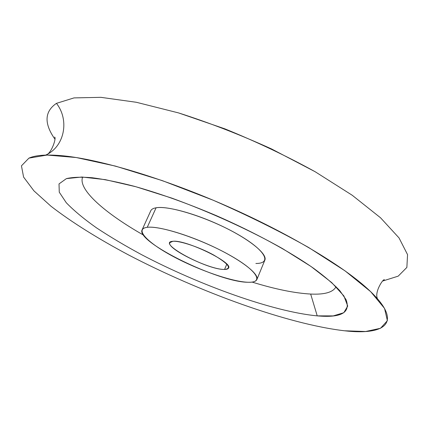 <?xml version="1.0" encoding="UTF-8"?>
<svg xmlns="http://www.w3.org/2000/svg" width="429" height="429" viewBox="0 0 429 429"><rect width="100%" height="100%" fill="white"/><g stroke="black" fill="none" stroke-linecap="round" stroke-linejoin="round"><path stroke-width="0.64" d="M224.565 269.433L226.802 264.151L224.565 269.433C226.818 269.428 228.148 268.962 228.566 268.039C233.231 262.505 185.516 239.452 172.903 241.291L169.852 242.632C166.066 248.525 210.339 270.072 224.565 269.433C232.148 268.608 228.55 263.819 213.76 255.067C199.571 247.222 179.939 240.664 172.903 241.291C155.443 242.219 207.454 270.168 224.565 269.433M54.783 138.969C43.951 123.391 44.503 111.519 56.451 103.351L74.013 97.903L100.879 97.335L136.331 102.279L178.593 112.924L224.855 128.845C256.612 141.774 286.701 156.059 315.117 171.713L352.193 195.238L380.539 217.782L399.018 237.907L407.55 254.628L406.869 267.423L398.187 276.158L382.904 280.963L398.187 276.158L406.869 267.423L407.55 254.628L399.018 237.907L380.539 217.782L352.193 195.238L315.117 171.713L271.589 148.97C240.342 134.765 209.341 122.753 178.593 112.924L136.331 102.279L100.879 97.335L74.013 97.903L56.451 103.351C44.503 111.519 43.951 123.391 54.783 138.969M344.482 330.78C287.376 324.077 199.86 292.122 128.866 255.105C98.643 239.028 71.75 222.313 50.971 206.226L33.934 190.851L23.595 177.086L21.45 165.83L28.936 158.129C35.816 155.019 47.528 154.279 64.071 155.909C99.957 159.572 160.537 177.402 221.52 203.786C282.491 230.175 336.958 262.135 364.2 285.784C405.861 321.948 386.711 335.703 344.482 330.78C287.376 324.077 199.86 292.122 128.866 255.105C98.643 239.028 71.75 222.313 50.971 206.226L33.934 190.851L23.595 177.086L21.45 165.83L28.936 158.129L47.099 155.057L76.223 157.529L115.401 166.087L162.28 180.614L213.149 200.209C247.635 215.304 279.467 231.07 308.644 247.501L345.104 270.908L370.629 291.623L384.54 308.408L387.392 320.656L380.528 328.271L365.647 331.499L344.482 330.78M45.689 155.089C64.425 146.777 69.766 120.329 56.451 103.351C69.766 120.329 64.425 146.777 45.689 155.089M66.388 178.625L59.02 183.912L59.266 192.197L66.275 202.729C73.901 210.618 83.961 218.983 96.455 227.831C110.012 236.781 124.995 245.694 141.404 254.574C199.721 285.264 273.155 311.727 317.224 315.867L333.242 315.9L343.806 312.714L347.715 306.086L343.913 295.962L331.697 282.566L310.987 266.457L282.539 248.606C249.565 230.051 209.958 211.974 171.643 198.064L135.859 186.728L105.325 179.649L81.864 177.021L66.388 178.625L59.02 183.912L59.266 192.197L66.275 202.729C73.901 210.618 83.961 218.983 96.455 227.831C110.012 236.781 124.995 245.694 141.404 254.574C199.721 285.264 273.155 311.727 317.224 315.867L310.671 294.058C294.616 293.157 275.086 289.167 252.08 282.084C275.086 289.167 294.616 293.157 310.671 294.058L317.224 315.867C341.28 318.028 350.884 312.607 346.031 299.603L339.891 290.782C333.553 284.041 324.823 276.571 313.701 268.361C289.591 251.491 254.488 232.341 216.377 215.658C187.194 203.292 159.819 193.5 134.256 186.288C118.291 182.169 104.242 179.317 92.112 177.724C81.258 176.855 72.699 177.15 66.431 178.609L66.388 178.625M143.517 235.103C105.271 213.385 77.547 189.371 82.658 177.043C77.547 189.371 105.271 213.385 143.517 235.103M336.068 286.701C333.119 292.278 324.656 294.728 310.671 294.058C324.656 294.728 333.119 292.278 336.068 286.701M255.882 263.481C272.453 263.54 265.707 250.23 237.328 234.095C209.132 217.916 169.165 205.244 156.092 207.786L147.244 227.316C144.428 227.654 142.718 228.496 142.106 229.842C135.521 241.774 219.058 282.496 248.112 282.261C253.062 282.384 255.984 281.467 256.885 279.515C259.389 274.249 241.806 260.339 214.886 247.469C188.025 234.572 158.172 225.885 147.244 227.316L156.092 207.786C167.219 205.786 197.056 214.012 223.686 226.946C250.38 239.849 267.599 254.274 264.859 260.119L256.885 279.515M142.106 229.842L150.783 210.752C151.464 209.261 153.233 208.269 156.092 207.786M147.244 227.316C160.071 225.456 200.134 238.615 228.662 254.558C257.368 270.463 264.527 282.947 248.112 282.261C232.073 281.805 198.552 270.093 173.155 256.456C147.63 242.852 133.95 228.92 147.244 227.316M45.56 155.094C51.383 154.461 56.832 136.953 54.547 137.114M384.416 279.864C383.783 277.804 374.109 291.94 377.461 298.723"/></g></svg>
